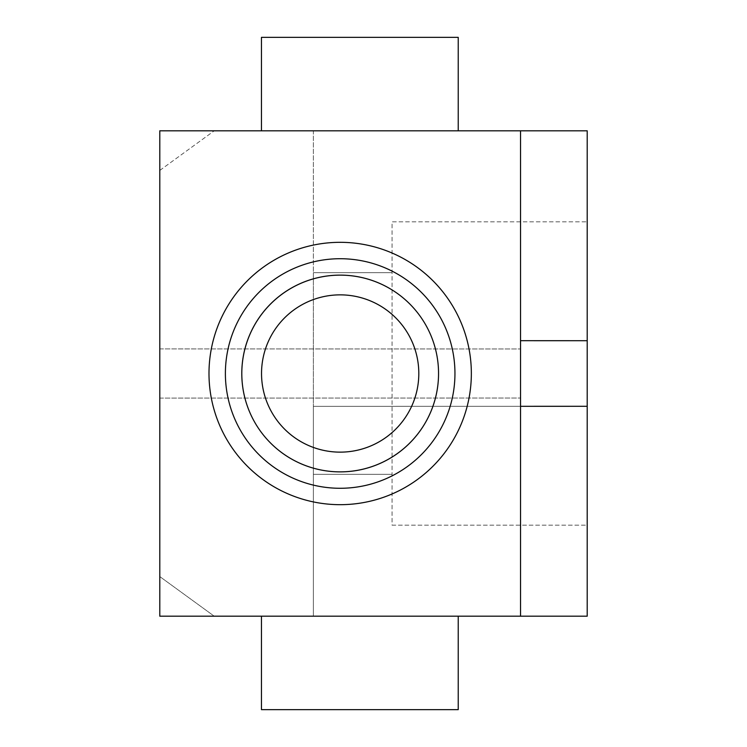 <?xml version="1.0" encoding="UTF-8"?>
<svg xmlns="http://www.w3.org/2000/svg" width="747" height="747" viewBox="0 0 747 747"><rect width="100%" height="100%" fill="white"/><g stroke="black" fill="none" stroke-linecap="round" stroke-linejoin="round"><path stroke-width="0.56" stroke-dasharray="3.73 2.8" d="M409.739 443.064A98.389 98.389 0 0 0 313.367 278.836A98.389 98.389 0 0 1 434.838 346.692A98.389 98.389 0 0 1 366.973 468.164A98.389 98.389 0 0 0 409.739 443.064M395.779 429.105A78.64 78.64 0 0 0 395.779 317.895A78.64 78.64 0 0 0 284.56 317.895A78.64 78.64 0 0 0 284.56 429.105A78.64 78.64 0 0 0 395.779 429.105M313.367 278.836A98.389 98.389 0 0 0 346.347 471.693A98.389 98.389 0 0 0 366.973 468.164A98.389 98.389 0 0 1 245.502 400.308A98.389 98.389 0 0 1 313.367 278.836M213.95 409.235A131.183 131.183 0 0 1 304.431 247.285A131.183 131.183 0 0 1 466.389 337.765A131.183 131.183 0 0 0 304.431 247.285A131.183 131.183 0 0 0 213.95 409.235A131.183 131.183 0 0 0 375.909 499.715A131.183 131.183 0 0 0 466.389 337.765A131.183 131.183 0 0 1 375.909 499.715A131.183 131.183 0 0 1 213.95 409.235M229.731 404.771A114.786 114.786 0 0 0 371.436 483.944A114.786 114.786 0 0 0 450.609 342.229A114.786 114.786 0 0 0 308.903 263.056A114.786 114.786 0 0 0 229.731 404.771A114.786 114.786 0 0 1 308.903 263.056A114.786 114.786 0 0 1 450.609 342.229A114.786 114.786 0 0 1 371.436 483.944A114.786 114.786 0 0 1 229.731 404.771M359.849 130.818L458.228 130.818L458.228 37.35L261.459 37.35L458.228 37.35L261.459 37.35L261.459 130.818L359.849 130.818M458.228 37.35L458.228 130.818L159.793 130.818L261.459 130.818L261.459 37.35M520.547 616.182L458.228 616.182L458.228 709.65L261.459 709.65L261.459 616.182L261.459 709.65L458.228 709.65L458.228 616.182L214.212 616.182L520.547 616.182L159.793 616.182L214.212 616.182L159.793 576.572L214.212 616.182L159.793 616.182L159.793 130.818L159.793 616.182L159.793 130.818L520.547 130.818L520.547 616.182L520.547 130.818L520.547 616.182L313.367 616.182L313.367 406.331L520.547 406.303M159.793 170.428L214.212 130.818L159.793 170.428M159.793 348.905L520.547 348.961L159.793 348.905M159.793 398.095L520.547 398.039L159.793 398.095M273.514 280.06A114.786 114.786 0 0 1 433.615 306.84A114.786 114.786 0 0 1 406.826 466.94A114.786 114.786 0 0 1 246.725 440.16A114.786 114.786 0 0 1 273.514 280.06M416.35 480.293A131.183 131.183 0 0 1 233.381 449.685A131.183 131.183 0 0 1 263.99 266.707A131.183 131.183 0 0 1 446.958 297.315A131.183 131.183 0 0 1 416.35 480.293M458.228 709.65L261.459 709.65L261.459 616.182M392.072 525.178L587.207 525.178L587.207 221.822L587.207 525.178L392.072 525.178L392.072 221.822L587.207 221.822L392.072 221.822L392.072 525.178M313.367 474.345L392.072 474.345L313.367 474.345L313.367 272.655L313.367 474.345M587.207 406.293L313.367 406.331L313.367 616.182L587.207 616.182L587.207 130.818L313.367 130.818L313.367 406.331L313.367 130.818L520.547 130.818M520.547 340.697L587.207 340.707M313.367 272.655L392.072 272.655L313.367 272.655M437.014 356.142A98.389 98.389 0 0 0 434.465 345.422M430.337 334.133A98.389 98.389 0 0 0 425.034 323.731M418.469 313.927A98.389 98.389 0 0 0 410.813 305.019M402.119 297.073A98.389 98.389 0 0 0 392.567 290.228M382.231 284.56A98.389 98.389 0 0 0 371.38 280.2M359.802 277.09A98.389 98.389 0 0 0 348.812 275.494M333.993 275.307A98.389 98.389 0 0 0 329.772 275.662M278.22 449.927A98.389 98.389 0 0 0 287.772 456.772M298.109 462.44A98.389 98.389 0 0 0 308.959 466.8M320.538 469.91A98.389 98.389 0 0 0 331.528 471.506M346.347 471.693A98.389 98.389 0 0 0 350.567 471.338M243.326 390.858A98.389 98.389 0 0 0 245.875 401.578M250.002 412.867A98.389 98.389 0 0 0 255.306 423.269M261.87 433.073A98.389 98.389 0 0 0 269.527 441.981M352.5 471.105A98.389 98.389 0 0 0 364.041 468.948M375.302 465.4A98.389 98.389 0 0 0 385.938 460.591M396.218 454.353A98.389 98.389 0 0 0 404.911 447.584M270.9 443.363A98.389 98.389 0 0 0 273.972 446.286M285.662 455.399A98.389 98.389 0 0 0 295.233 461.03M306.214 465.839A98.389 98.389 0 0 0 317.41 469.219M329.016 471.254A98.389 98.389 0 0 0 340.753 471.88M409.44 303.637A98.389 98.389 0 0 0 406.368 300.714M394.677 291.601A98.389 98.389 0 0 0 385.107 285.97M351.323 275.746A98.389 98.389 0 0 0 339.586 275.12M327.84 275.895A98.389 98.389 0 0 0 316.298 278.052M305.037 281.6A98.389 98.389 0 0 0 294.402 286.409"/><path stroke-width="1.12" d="M458.228 709.65L458.228 616.182L458.228 709.65L261.459 709.65L261.459 616.182M458.228 37.35L458.228 130.818L458.228 37.35L261.459 37.35L261.459 130.818L261.459 37.35M437.957 362.687A98.389 98.389 0 0 1 260.077 430.636A98.389 98.389 0 0 0 397.311 453.597A98.389 98.389 0 0 0 420.262 316.364A98.389 98.389 0 0 1 437.957 362.687M418.329 364.853A78.64 78.64 0 0 1 348.812 451.664A78.64 78.64 0 0 1 262.01 382.147A78.64 78.64 0 0 1 331.528 295.336A78.64 78.64 0 0 1 418.329 364.853M260.077 430.636A98.389 98.389 0 0 1 406.368 300.714A98.389 98.389 0 0 1 420.262 316.364A98.389 98.389 0 0 0 283.029 293.403A98.389 98.389 0 0 0 260.077 430.636M263.99 266.707A131.183 131.183 0 0 1 446.958 297.315A131.183 131.183 0 0 1 416.35 480.293A131.183 131.183 0 0 1 233.381 449.685A131.183 131.183 0 0 1 263.99 266.707M273.514 280.06A114.786 114.786 0 0 0 246.725 440.16A114.786 114.786 0 0 0 406.826 466.94A114.786 114.786 0 0 0 433.615 306.84A114.786 114.786 0 0 0 273.514 280.06M520.547 616.182L520.547 130.818L159.793 130.818L159.793 616.182L587.207 616.182L587.207 340.707L520.547 340.697M520.547 130.818L587.207 130.818L587.207 340.707M520.547 406.303L587.207 406.293M374.126 281.161A98.389 98.389 0 0 0 362.93 277.781M284.121 292.647A98.389 98.389 0 0 0 275.428 299.416"/></g></svg>
